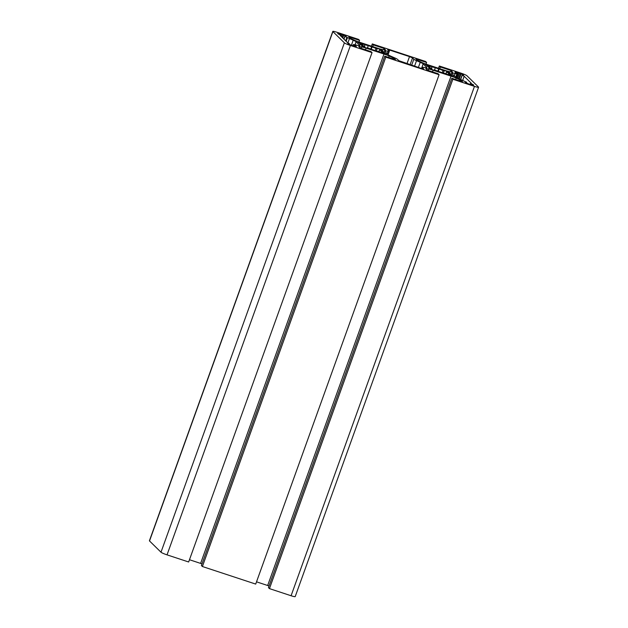 <?xml version="1.0" encoding="UTF-8"?>
<svg xmlns="http://www.w3.org/2000/svg" width="628" height="628" viewBox="0 0 628 628"><rect width="100%" height="100%" fill="white"/><g stroke="black" fill="none" stroke-linecap="round" stroke-linejoin="round"><path stroke-width="0.94" d="M359.554 40.373L348.823 36.84L350.291 38.269L355.205 40.545A7.261 0.809 19.8 0 0 360.339 42.5L378.252 48.403A7.261 0.809 19.8 0 0 382.601 49.581L385.545 49.973L384.03 48.442L373.299 44.902L372.286 43.913L425.596 61.481L426.608 62.47L415.877 58.938L417.345 60.374L422.259 62.651A7.261 0.809 19.8 0 0 427.393 64.598L445.307 70.501A7.261 0.809 19.8 0 0 449.656 71.678L452.6 72.079L451.085 70.54L440.354 67L439.341 66.011L460.968 73.138A5.448 0.612 -160.2 0 1 467.004 75.784L478.481 87.041A5.448 0.612 -160.2 0 1 478.583 87.229A5.448 0.612 -160.2 0 1 474.47 86.381L452.843 79.254L269.459 588.617L268.446 587.627L451.83 78.257L462.561 81.797L461.093 80.36L456.179 78.084A7.261 0.809 19.8 0 0 451.045 76.129L433.132 70.226A7.261 0.809 19.8 0 0 428.783 69.049L425.839 68.656L427.354 70.195L438.085 73.727L439.098 74.716L255.714 584.087L202.404 566.519L201.392 565.53L384.776 56.159L395.507 59.691L394.039 58.255L389.125 55.978A7.261 0.809 19.8 0 0 383.991 54.032L366.077 48.128A7.261 0.809 19.8 0 0 361.728 46.951L358.784 46.558L360.299 48.089L371.03 51.629L372.043 52.619L188.659 561.989L167.032 554.862A5.448 0.612 -160.2 0 1 160.996 552.216L149.519 540.959A5.448 0.612 -160.2 0 1 149.417 540.771L332.801 31.4A5.448 0.612 -160.2 0 1 336.914 32.256L358.541 39.383L359.554 40.373L358.957 42.029M439.341 66.011L438.525 68.271M440.354 67L439.749 68.672M451.085 70.54L450.614 71.835M426.608 62.47L426.012 64.127M372.286 43.913L371.478 46.166M373.299 44.902L372.702 46.574M384.03 48.442L383.559 49.738M372.043 52.619L350.416 45.491A5.448 0.612 -160.2 0 1 344.38 42.845L332.903 31.588A5.448 0.612 -160.2 0 1 332.801 31.4M201.988 563.873A7.261 0.809 19.8 0 0 200.607 563.402L189.475 559.729M439.098 74.716L385.788 57.148L202.404 566.519M385.788 57.148L384.776 56.159M269.043 585.971A7.261 0.809 19.8 0 0 267.661 585.5L256.522 581.834M452.843 79.254L451.83 78.257M478.583 87.229L295.199 596.6A5.448 0.612 -160.2 0 1 291.086 595.744L269.459 588.617M398.859 60.688L397.563 59.417A6.72 0.754 19.8 0 0 394.863 57.957L391.15 56.324A7.261 0.809 -160.2 0 1 388.23 54.738L384.603 51.182A7.261 0.809 -160.2 0 1 384.469 50.931A7.261 0.809 -160.2 0 1 385.608 50.892L388.08 51.3A6.72 0.754 19.8 0 0 389.132 51.268A6.72 0.754 19.8 0 0 389.015 51.033L387.672 49.675L389.729 50.099L409.511 56.614L412.525 57.941L413.821 59.213A6.72 0.754 19.8 0 0 416.521 60.681L420.234 62.305A7.261 0.809 -160.2 0 1 423.154 63.891L426.781 67.447A7.261 0.809 -160.2 0 1 426.914 67.698A7.261 0.809 -160.2 0 1 425.776 67.738L423.303 67.329A6.72 0.754 19.8 0 0 422.252 67.361A6.72 0.754 19.8 0 0 422.369 67.596L423.712 68.962L421.655 68.531L398.859 60.688M468.182 83.76L467.672 83.485A4.537 0.51 -160.2 0 1 465.16 82.08A4.537 0.51 -160.2 0 1 466.416 82.166L458.189 78.414A7.261 0.809 -160.2 0 1 455.269 76.828L451.658 73.288A7.261 0.809 -160.2 0 1 451.532 73.044A7.261 0.809 -160.2 0 1 452.67 73.005L457.474 74.073L458.228 73.908L457.694 73.617A4.537 0.51 -160.2 0 1 455.033 72.149A4.537 0.51 -160.2 0 1 456.171 72.212L461.093 73.837A4.537 0.51 -160.2 0 1 463.574 75.227A4.537 0.51 -160.2 0 1 462.326 75.14L464.171 76.278L471.259 83.234L470.505 83.398L471.039 83.689A4.537 0.51 -160.2 0 1 473.7 85.157A4.537 0.51 -160.2 0 1 472.586 85.102L468.182 83.76M354.349 46.346L350.291 44.792A4.537 0.51 -160.2 0 1 347.81 43.403A4.537 0.51 -160.2 0 1 349.066 43.489L347.213 42.351L340.125 35.396L340.878 35.231L340.345 34.94A4.537 0.51 -160.2 0 1 337.683 33.472A4.537 0.51 -160.2 0 1 338.798 33.527L343.712 35.144A4.537 0.51 -160.2 0 1 346.224 36.55A4.537 0.51 -160.2 0 1 344.968 36.463L353.195 40.216A7.261 0.809 -160.2 0 1 356.115 41.801L359.726 45.342A7.261 0.809 -160.2 0 1 359.852 45.593A7.261 0.809 -160.2 0 1 358.714 45.624L353.909 44.557L353.156 44.721L353.69 45.012A4.537 0.51 -160.2 0 1 356.351 46.48A4.537 0.51 -160.2 0 1 355.213 46.417L354.349 46.346M448.675 75.054L446.445 73.845A10.896 1.217 -160.2 0 1 443.132 72.95L439.278 71.678A10.896 1.217 -160.2 0 1 435.377 70.203L434.176 69.998L434.592 70.415L429.646 68.782L428.649 67.808L431.931 68.688A10.896 1.217 -160.2 0 1 429.733 67.494L426.844 66.034L428.955 66.733A10.896 1.217 -160.2 0 1 428.971 66.678A10.896 1.217 -160.2 0 1 429.709 66.505L425.815 65.022L424.818 64.048L431.993 66.882A10.896 1.217 -160.2 0 1 435.306 67.777L439.16 69.049A10.896 1.217 -160.2 0 1 443.062 70.532L444.263 70.728L443.847 70.32L448.792 71.945L449.789 72.927L446.508 72.039A10.896 1.217 -160.2 0 1 448.698 73.24L450.818 73.931L451.595 74.693L449.475 74.002A10.896 1.217 -160.2 0 1 449.467 74.057A10.896 1.217 -160.2 0 1 448.73 74.23L452.623 75.705L453.62 76.679L448.675 75.054M361.595 45.703L364.884 46.59A10.896 1.217 -160.2 0 1 362.686 45.389L360.566 44.698L359.789 43.936L361.909 44.627A10.896 1.217 -160.2 0 1 361.916 44.572A10.896 1.217 -160.2 0 1 362.654 44.407L358.761 42.924L357.764 41.95L364.939 44.784A10.896 1.217 -160.2 0 1 368.251 45.679L372.106 46.951A10.896 1.217 -160.2 0 1 376.007 48.427L377.208 48.631L376.792 48.215L381.738 49.848L382.735 50.829L379.453 49.942A10.896 1.217 -160.2 0 1 381.651 51.135L383.763 51.834L384.54 52.595L382.428 51.896A10.896 1.217 -160.2 0 1 382.421 51.959A10.896 1.217 -160.2 0 1 381.683 52.124L385.568 53.608L386.565 54.581L379.391 51.747A10.896 1.217 -160.2 0 1 376.086 50.852L372.223 49.581A10.896 1.217 -160.2 0 1 368.322 48.097L367.121 47.901L367.537 48.309L362.591 46.684L361.595 45.703M364.884 46.59L364.609 47.343M363.675 46.394L363.471 46.967M385.568 53.608L385.356 54.189M383.488 52.917L383.284 53.498M381.683 52.124L381.447 52.783M383.763 51.834L383.598 52.289M381.651 51.135L381.149 52.517M379.453 49.942L378.849 51.622M381.738 49.848L381.526 50.428M377.208 48.631L376.376 50.939M376.007 48.427L375.144 50.821M372.106 46.951L371.281 49.243M371.682 46.535L370.771 49.055M368.251 45.679L367.435 47.956M364.939 44.784L364.381 46.346M363.133 43.991L362.631 45.373M362.709 43.575L362.45 44.313M362.654 44.407L362.34 45.279M361.909 44.627L361.744 45.083M452.623 75.705L452.411 76.286M450.543 75.022L450.331 75.603M448.73 74.23L448.494 74.881M450.818 73.931L450.653 74.387M448.698 73.24L448.204 74.622M446.508 72.039L445.904 73.719M448.792 71.945L448.58 72.526M444.263 70.728L443.431 73.036M443.062 70.532L442.198 72.919M439.16 69.049L438.336 71.341M438.736 68.633L437.826 71.152M435.306 67.777L434.482 70.053M431.993 66.882L431.436 68.444M430.188 66.089L429.685 67.479M429.764 65.681L429.497 66.411M429.709 66.505L429.387 67.377M428.955 66.733L428.798 67.18M431.931 68.688L431.664 69.449M430.73 68.491L430.518 69.072M346.821 37.602L345.659 40.82M464.171 76.278L462.695 80.368M457.474 74.073L456.25 77.48M332.903 31.588L149.519 540.959M344.38 42.845L160.996 552.216M350.416 45.491L167.032 554.862M361.728 46.951L361.21 48.387M366.077 48.128L365.48 49.793M383.991 54.032L200.607 563.402M389.125 55.978L388.606 57.423M392.877 57.627L392.484 58.702M394.039 58.255L393.732 59.111M428.783 69.049L428.265 70.493M433.132 70.226L432.527 71.898M451.045 76.129L267.661 585.5M456.179 78.084L455.661 79.52M459.924 79.725L459.539 80.8M461.093 80.36L460.787 81.208M474.47 86.381L291.086 595.744M353.69 45.012L353.329 46.017M353.164 44.745L352.771 45.828L353.156 44.721M356.115 41.801L355.001 44.91M353.195 40.216L351.35 45.349M349.451 38.575L347.951 42.743M347.402 37.798L346.138 41.291M344.874 36.565L343.948 39.148M343.712 35.144L342.707 37.931M343.226 34.893L342.284 37.515M343.202 34.878L342.26 37.492M342.197 34.43L341.404 36.644M339.654 33.59L339.324 34.501M338.987 33.551L338.743 34.226M338.798 33.527L338.578 34.148M340.855 35.246L340.627 35.882M349.066 43.489L348.83 44.141M471.039 83.689L470.678 84.694M470.513 83.422L470.121 84.505M462.232 75.242L460.693 79.513M461.093 73.837L459.272 78.892M460.614 73.586L458.785 78.673M460.591 73.562L458.754 78.665M459.586 73.123L457.749 78.217M457.035 72.283L456.705 73.193M456.368 72.236L456.124 72.919M456.171 72.212L455.952 72.832M458.205 73.923L456.823 77.778L458.228 73.908M456.901 73.884L455.716 77.165M455.159 73.413L454.28 75.862M452.67 73.005L452.333 73.947M466.416 82.166L466.18 82.818M422.369 67.596L421.992 68.64M423.154 63.891L421.506 68.483M420.234 62.305L418.381 67.455M416.521 60.681L414.543 66.183M413.821 59.213L411.654 65.233M412.525 57.941L410.084 64.723M409.511 56.614L406.96 63.687M389.729 50.099L388.104 54.612M388.08 51.3L387.201 53.733M385.608 50.892L385.27 51.841M344.717 36.448L343.799 38.999M339.026 33.543L338.775 34.242M340.878 35.231L340.635 35.898M349.317 43.505L349.05 44.243M470.505 83.398L470.113 84.505M462.075 75.125L460.52 79.434M456.407 72.22L456.148 72.934M466.667 82.182L466.4 82.92M422.252 67.361L421.812 68.585M389.132 51.268L387.971 54.487"/></g></svg>
